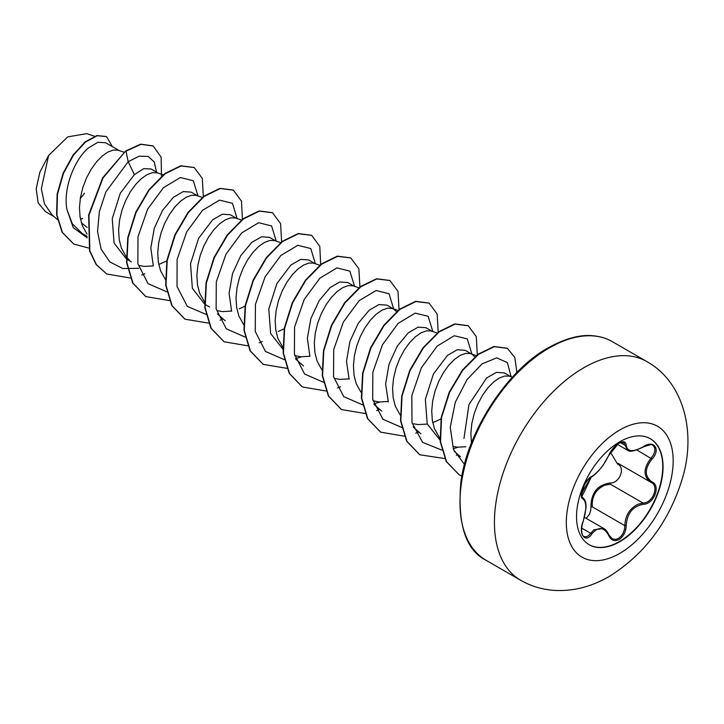 <?xml version="1.0" encoding="UTF-8"?>
<svg xmlns="http://www.w3.org/2000/svg" width="724" height="724" viewBox="0 0 724 724"><rect width="100%" height="100%" fill="white"/><g stroke="black" fill="none" stroke-linecap="round" stroke-linejoin="round"><path stroke-width="1.09" d="M650.233 438.663A61.178 35.322 -60 0 1 659.419 487.741A61.178 35.322 -60 0 1 619.491 541.507A61.178 35.322 -60 0 1 589.055 544.629M619.798 441.785A61.178 35.322 -60 0 1 650.387 438.753A61.178 35.322 -60 0 1 659.763 487.777A61.178 35.322 -60 0 1 619.798 541.688A61.178 35.322 -60 0 1 589.209 544.72A61.178 35.322 -60 0 1 579.834 495.696A61.178 35.322 -60 0 1 619.798 441.785M591.68 476.537C598.259 472.301 603.979 465.188 608.839 455.188C611.101 450.12 614.513 446.102 619.083 443.133C623.563 440.88 625.925 441.568 626.188 445.188C627.093 451.867 632.821 452.373 643.365 446.717C653.881 439.287 661.112 449.577 652.043 459.052C644.405 468.808 644.405 476.437 652.043 481.931C661.121 485.668 653.863 504.311 643.365 504.284C632.812 506.23 627.084 513.352 626.188 525.651C625.925 531.869 623.563 536.484 619.083 539.516C614.513 541.724 611.101 540.448 608.839 535.679C603.97 526.728 598.25 526.212 591.68 534.14C585.264 543.932 578.042 533.624 583.01 521.796C586.702 509.732 586.702 502.103 583.01 498.89C578.033 497.533 585.273 478.881 591.68 476.537A1.023 0.851 63.4 0 1 591.309 476.971L591.309 476.971C592.775 476.492 595.409 474.22 599.182 470.175L603.192 465.107L609.038 454.998A1.023 0.561 22.7 0 0 609.038 454.735M586.205 518.366L589.481 514.275L590.684 510.673L590.929 506.909C591.155 492.709 597.562 484.745 610.142 483.008A1.023 0.516 -91.4 0 0 610.432 484.229L604.993 485.171C596.006 489.026 591.761 496.248 592.259 506.836L624.83 525.642C625.264 515.524 629.654 508.393 638.025 504.239L643.003 503.035C652.84 503.144 659.537 485.922 651.03 482.374L618.024 463.324M583.96 536.493L586.458 536.774L588.612 535.588L593.933 529.724L603.68 528.484C605.563 529.389 607.346 531.606 609.038 535.117A1.023 0.552 157.4 0 1 608.839 535.679M591.309 476.971C591.046 476.338 586.042 481.523 584.331 485.207L581.698 493.397C582.802 493.822 577.788 505.795 591.309 476.971C575.471 502.474 583.806 493.062 581.915 496.655L582.413 497.506M610.142 483.008C619.626 483.442 625.808 467.505 617.518 464.021L610.432 452.129M510.601 376.552L504.311 372.914L496.374 372.371L486.628 377.982L468.998 404.49L463.939 438.509M512.429 377.168L509.316 376.136L504.664 376.046L499.307 378.019L493.605 382.01L487.895 387.838L482.546 395.268L477.885 403.965L474.229 413.531L471.822 423.522L470.862 433.486L471.469 443.016M80.473 219.263L82.636 218.476M119.207 150.583L105.65 142.755L97.903 142.284L88.319 148.022C74.735 159.542 63.024 187.697 66.898 209.39L72.337 223.816L82.174 233.481L87.124 236.341M124.066 152.221L117.922 150.167L113.27 150.076L107.912 152.058L102.211 156.04L96.5 161.868L91.152 169.298L86.491 177.995L82.835 187.561L80.427 197.552L79.468 207.517L80.065 216.992L82.265 225.544L87.034 234.142M158.348 173.181L151.026 168.954L143.642 168.674L134.374 174.611L120.284 193.236L112.247 218.648L114.075 243.074L126.474 259.056L131.325 261.853M163.208 174.819L157.063 172.764L152.402 172.674L147.053 174.647L141.352 178.638L135.641 184.466L130.293 191.896L125.632 200.593L121.976 210.159L119.569 220.15L118.609 230.114L119.207 239.59L121.406 248.133L126.175 256.739M126.51 257.156L129.46 260.215M139.596 265.599L144.266 266.405L153.289 265.889M158.746 264.459L166.782 260.957M197.489 195.779L191.199 192.141L183.253 191.579L173.507 197.209L162.601 210.286L154.312 228.187L150.809 247.87L153.28 265.862M202.349 197.417L196.204 195.362L191.543 195.272L186.195 197.245L180.484 201.236L174.783 207.064L169.425 214.494L164.773 223.191L161.117 232.757L158.71 242.748L157.742 252.712L158.339 262.188L160.538 270.731L165.316 279.337M236.63 218.377L230.332 214.738L222.404 214.195L212.648 219.797L198.602 238.368L190.512 263.835L192.367 288.306L204.747 304.252L209.598 307.048M241.49 220.015L235.345 217.96L230.685 217.87L225.336 219.843L219.625 223.825L213.924 229.662L208.566 237.092L203.915 245.789L200.258 255.355L197.851 265.346L196.883 275.31L197.48 284.785L199.679 293.329L204.783 302.351M217.87 310.795L222.549 311.601L231.571 311.076M275.763 240.965L269.473 237.336L261.563 236.775L251.789 242.395L240.839 255.527L232.54 273.554L229.083 293.32L231.626 311.22M280.631 242.612L274.477 240.558L269.826 240.468L264.477 242.44L258.767 246.422L253.056 252.26L247.708 259.69L243.056 268.387L239.391 277.953L236.983 287.944L236.024 297.908L236.621 307.374L238.82 315.926L243.59 324.533M314.904 263.563L308.614 259.934L300.695 259.373L290.93 264.993L276.858 283.6L268.803 309.003L270.622 333.447L283.147 349.511M319.764 265.201L313.619 263.156L308.967 263.065L303.609 265.038L297.908 269.02L292.197 274.858L286.849 282.288L282.188 290.985L278.532 300.541L276.125 310.542L275.165 320.506L275.763 329.972L277.962 338.524L282.731 347.131M294.731 355.575L300.822 356.796L309.845 356.271M354.045 286.161L347.755 282.532L339.809 281.98L330.072 287.591L319.148 300.677L310.858 318.614L307.365 338.316L309.872 356.353M358.905 287.799L352.76 285.745L348.099 285.654L342.751 287.636L337.04 291.618L331.339 297.455L325.99 304.885L321.329 313.582L317.673 323.139L315.266 333.14L314.307 343.095L314.904 352.57L317.094 361.122L321.872 369.729M335.384 378.616L339.963 379.385L348.995 378.869M396.743 311.935L393.865 309.157L386.887 305.13L378.969 304.578L369.204 310.189L358.244 323.329L349.909 341.484L346.488 361.321L349.131 379.258M393.865 309.157L391.901 308.343L387.24 308.252L381.892 310.234L376.181 314.216L370.48 320.053L365.122 327.483L360.471 336.171L356.814 345.737L354.407 355.728L353.439 365.692L354.036 375.168L356.235 383.72L361.014 392.327M373.014 400.77L379.104 401.983L388.127 401.467M432.328 331.357L426.029 327.728L418.128 327.148L408.345 332.787L397.322 346.036L389.032 364.154L385.63 384.037L388.317 401.983M437.187 332.995L431.033 330.94L426.382 330.85L421.033 332.832L415.323 336.814L409.612 342.651L404.264 350.081L399.612 358.769L395.947 368.335L393.548 378.326L392.58 388.29L393.177 397.766L395.376 406.318L400.155 414.924M413.567 423.784L418.246 424.581L427.26 424.065M432.726 422.635L440.943 419.042M475.025 357.131L472.148 354.353L465.17 350.326L457.233 349.755L447.486 355.384L433.423 373.982L425.359 399.367L427.187 423.848L440.047 440.092M476.718 355.728L470.175 353.538L465.523 353.448L460.165 355.43L454.464 359.412L448.753 365.24L443.405 372.67L438.744 381.367L435.088 390.933L432.681 400.924L431.721 410.888L432.319 420.363L434.518 428.916L439.902 438.264M452.88 446.427L457.387 447.179L465.858 446.762M239.201 308.867L245.065 306.152M278.333 331.465L284.197 328.75M80.246 198.684L84.536 193.263M45.313 211.471L38.155 202.81L36.2 188.81L39.929 172.031L48.608 155.47L67.703 136.881L86.681 133.659M48.608 155.47L41.359 188.602L44.381 203.697L52.065 214.874L57.377 219.553M87.133 227.399L81.35 222.82M134.374 174.611L128.184 161.714L139.099 156.212L148.194 156.429L154.284 162.04L156.538 172.131M87.224 237.834L73.278 227.662L66.898 209.39M138.655 268.314L122.781 268.532L109.776 261.88L101.079 249.056L97.55 231.617L99.342 211.707L105.912 191.815L128.184 161.714L126.021 151.153L141.035 144.329L153.207 146.004L161.135 157.171L161.461 175.715M88.808 248.079L73.776 244.06L62.427 232.422L56.897 214.965L57.468 194.267L63.477 173.353L73.468 155.144L85.45 142.085L97.179 135.741L106.537 136.61L112.356 146.628M125.695 150.963L102.654 177.851L88.627 215.1L89.559 250.866L96.147 264.522L106.709 273.998L96.473 264.703L89.885 251.056L88.952 215.29L102.98 178.041L125.695 150.963L140.709 144.139L153.036 145.913M73.613 243.961L62.101 232.241L56.572 214.775L57.142 194.077L63.151 173.163L73.142 154.954L85.124 141.895L96.853 135.551L106.374 136.519M198.014 196.077L193.344 180.765L180.421 177.525L163.443 187.688L147.66 209.091L138.013 236.648L137.841 263.681L148.031 283.636L166.755 291.817M237.155 218.675L232.467 203.344L219.508 200.132L202.494 210.367L186.711 231.852L177.108 259.482L177.036 286.514L187.344 306.406L206.186 314.433M276.287 241.273L271.618 225.96L258.694 222.721L241.716 232.884L225.942 254.278L216.295 281.844L216.123 308.877L226.304 328.832L245.038 337.013M315.429 263.871L310.759 248.558L297.836 245.318L280.858 255.472L265.075 276.876L255.427 304.433L255.255 331.465L265.446 351.43L284.179 359.602M295.564 358.624L301.573 356.851M354.57 286.342L349.846 271.102L336.904 267.925L319.936 278.134L304.18 299.555L294.559 327.103L294.406 354.108L304.596 374.037L323.311 382.2M393.711 309.067L389.041 293.745L376.118 290.505L359.14 300.668L343.357 322.071L333.71 349.629L333.538 376.661L343.728 396.625L362.452 404.797M373.846 403.811L379.847 402.037M432.852 331.538L428.128 316.288L415.178 313.121L398.209 323.329L382.453 344.751L372.833 372.29L372.688 399.295L382.878 419.232L401.594 427.395M471.985 354.253L467.261 338.886L454.21 335.746L437.124 346.144L421.332 367.846L411.838 395.63L411.992 422.68L422.608 442.382L441.721 450.047M453.206 448.744L458.129 447.233M511.126 376.724L507.37 362.606L496.764 357.855L482.121 363.819L467.052 379.584L455.296 402.227L450.238 427.296L453.459 449.432L464.482 464.455M106.709 273.998L130.275 277.998M141.759 275.02L144.854 273.772M203.335 196.638L202.313 178.421L194.258 167.561L181.109 165.941L165.162 173.751L149.216 190.005L136.067 212.449L128.094 237.888L126.881 262.649L132.981 283.193L145.85 296.596L169.416 300.596M242.413 219.725L241.508 201.191L233.39 190.15L220.241 188.539L204.295 196.349L188.349 212.603L175.199 235.047L167.226 260.486L166.013 285.247L172.122 305.781L184.982 319.184L208.793 323.157M220.033 320.216L223.137 318.967M281.618 241.834L280.595 223.616L272.532 212.756L259.382 211.137L243.436 218.938L227.49 235.2L214.34 257.644L206.367 283.084L205.154 307.845L211.263 328.388L224.132 341.791L247.689 345.782M259.174 342.814L262.278 341.565M320.687 264.921L319.791 246.386L311.673 235.345L298.523 233.734L282.577 241.535L266.631 257.798L253.481 280.242L245.508 305.673L244.296 330.434L250.395 350.977L263.264 364.38L287.066 368.353M359.9 287.03L358.878 268.803L350.805 257.943L337.665 256.332L321.709 264.142L305.763 280.396L292.614 302.84L284.65 328.28L283.437 353.041L289.546 373.584L302.406 386.987L325.972 390.978M337.456 388.001L340.552 386.761M399.033 309.619L398.01 291.401L389.946 280.541L376.806 278.93L360.86 286.731L344.914 302.985L331.764 325.429L323.791 350.868L322.569 375.629L328.678 396.173L341.538 409.576L365.349 413.54M376.589 410.599L379.693 409.359M438.174 332.216L437.151 313.999L429.088 303.139L415.938 301.528L399.992 309.329L384.046 325.592L370.896 348.036L362.923 373.475L361.71 398.236L367.819 418.771L380.688 432.174L404.245 436.174M415.73 433.196L418.834 431.957M477.315 354.814L476.292 336.597L468.229 325.737L455.088 324.117L439.133 331.927L423.187 348.181L410.037 370.625L402.064 396.064L400.852 420.825L406.96 441.368L419.82 454.772L444.726 458.563M456.256 455.26L457.966 454.545M516.9 372.48L514.809 357.43L507.361 348.334L494.347 346.687L478.564 354.308L462.727 370.254L449.568 392.354L441.559 417.495L440.527 441.803L446.59 461.749L459.052 474.663L461.876 476.102M194.095 167.47L180.783 165.751L164.837 173.561L148.882 189.815L135.741 212.259L127.768 237.698L126.555 262.459L132.655 283.003L145.687 296.496M233.228 190.059L219.915 188.349L203.969 196.159L188.023 212.422L174.873 234.866L166.9 260.296L165.687 285.057L171.796 305.6L184.819 319.094M272.369 212.657L259.056 210.946L243.11 218.757L227.164 235.01L214.014 257.463L206.041 282.894L204.829 307.664L210.937 328.198L223.969 341.692M311.51 235.255L298.197 233.544L282.251 241.354L266.305 257.608L253.156 280.052L245.183 305.483L243.97 330.253L250.07 350.787L263.102 364.29M350.642 257.853L337.339 256.142L321.384 263.952L305.438 280.206L292.288 302.659L284.324 328.09L283.111 352.85L289.22 373.394L302.243 386.887M389.784 280.45L376.48 278.74L360.534 286.541L344.579 302.795L331.438 325.248L323.465 350.678L322.243 375.439L328.352 395.983L341.375 409.476M428.925 303.048L415.612 301.338L399.666 309.148L383.72 325.402L370.57 347.846L362.597 373.285L361.385 398.046L367.493 418.59L380.525 432.083M468.066 325.646L454.753 323.927L438.807 331.737L422.861 347.991L409.712 370.444L401.739 395.874L400.526 420.644L406.635 441.178L419.658 454.681M507.198 348.235L494.021 346.497L478.238 354.117L462.401 370.064L449.242 392.164L441.233 417.314L440.201 441.622L446.265 461.559L458.889 474.564M590.929 506.909L592.259 506.836M618.377 463.532A1.023 0.606 -61.9 0 0 617.518 464.021M652.043 481.931A1.023 0.67 117.9 0 1 651.03 482.374C643.093 476.6 643.093 468.537 651.03 458.165L653.365 455.007L654.713 451.704L654.903 448.726L653.98 446.418L652.695 445.287M643.365 446.717L643.337 446.952C634.523 451.242 629.219 452.301 627.446 450.138L623.771 442.527M611.988 538.746L615.744 539.452L618.549 538.394L621.092 536.212L623.129 533.145L624.432 529.479L624.83 525.642L626.188 525.651M652.043 459.052L636.912 450.011M626.188 445.188A1.023 0.824 -179.5 0 1 624.83 445.142L620.495 442.636M608.839 455.188A1.023 0.561 22.7 0 0 609.038 454.998C612.196 448.871 611.662 450.672 612.957 448.717L614.332 447.161C616.287 445.224 622.061 439.703 609.038 454.998C618.097 440.355 620.305 443.658 620.387 442.681L623.735 442.581M582.458 497.542L582.63 497.641A1.023 0.95 115.6 0 1 583.01 498.89M581.716 528.14L590.648 533.289A1.023 0.525 35.2 0 1 591.68 534.14M608.803 534.909A1.023 0.552 157.4 0 1 609.038 535.117L612.269 538.828M610.432 484.229L643.003 503.035A1.023 0.579 86 0 1 643.365 504.284M619.744 553.398A75.567 43.63 -60 0 1 566.313 522.556A75.567 43.63 -60 0 1 619.744 430.002A75.567 43.63 -60 0 1 673.175 460.853A75.567 43.63 -60 0 1 619.744 553.398M520.574 580.214A126.238 72.889 -60 0 1 501.225 479.062A126.238 72.889 -60 0 1 583.698 367.819A126.238 72.889 -60 0 1 646.813 361.566L612.368 341.674A126.238 72.889 120 0 0 549.245 347.927A126.238 72.889 120 0 0 466.772 459.17A126.238 72.889 120 0 0 486.13 560.331L520.574 580.214C530.891 586.141 542.122 589.526 554.267 590.386C572.974 591.463 591.282 586.829 609.183 576.494C644.07 554.729 668.207 522.873 681.61 480.926C697.004 433.251 683.936 382.154 646.813 361.566M584.476 517.37L603.626 528.42M486.13 560.331C465.695 550.159 457.287 524.04 460.889 481.976C467.351 430.97 507.56 369.928 548.231 347.828C565.489 338.334 580.521 334.325 593.309 335.791C600.486 336.479 606.83 338.434 612.368 341.674M94.563 136.266L86.69 133.614M45.286 211.526L53.902 216.494M460.437 456.717L454.201 451.224M420.916 433.794L413.16 426.961M381.783 411.205L374.018 404.363M398.046 310.397L392.426 308.505M303.51 366.009L295.745 359.167M225.227 320.813L217.462 313.972M617.418 444.373L627.328 450.093M643.337 446.952C650.46 444.455 653.618 443.93 652.813 445.387M583.933 536.448C582.748 536.258 581.978 534.258 581.644 530.466C581.553 526.71 582.856 522.14 583.101 521.904L585.87 508.655C586.413 503.37 585.399 499.732 582.829 497.75M650.677 482.175L651.247 482.492"/></g></svg>
